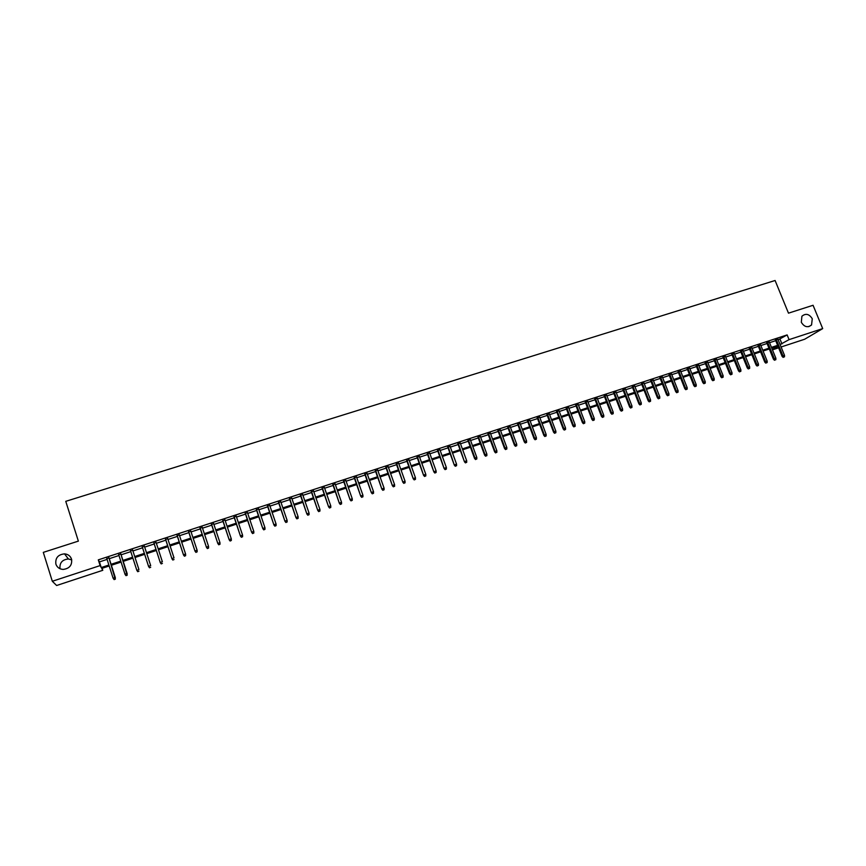 <?xml version="1.0" encoding="UTF-8"?>
<svg xmlns="http://www.w3.org/2000/svg" width="866" height="866" viewBox="0 0 866 866"><rect width="100%" height="100%" fill="white"/><g stroke="black" fill="none" stroke-linecap="round" stroke-linejoin="round"><path stroke-width="1.3" d="M71.532 559.1C72.343 565.13 69.551 568.572 63.164 569.427C59.538 569.168 57.124 567.414 55.9 564.167C55.143 558.007 58.022 554.565 64.528 553.861C68.024 554.208 70.362 555.95 71.532 559.1M812.265 318.742L811.561 324.956C807.707 327.933 804.298 327.045 801.321 322.293L801.905 316.242C805.748 313.081 809.201 313.925 812.265 318.742M60.003 568.724C59.451 562.868 62.244 559.62 68.392 558.981L71.748 559.923M102.145 568.302L102.783 570.304L56.626 585.503L52.317 581.27L43.3 552.367L78.362 541.12L65.762 501.338L775.092 280.497L788.482 313.167L813.066 305.276L822.7 328.604L804.666 339.234L781.1 346.995M778.621 347.807L772.45 349.842M109.029 557.931L106.854 558.635M120.883 554.056L118.739 554.749M132.682 550.191L130.56 550.884M144.427 546.349L142.305 547.052M156.118 542.527L153.986 543.231M167.755 538.728L165.601 539.431M179.316 534.95L177.162 535.653M190.823 531.183L188.658 531.897M202.276 527.448L200.1 528.152M213.664 523.724L211.477 524.428M224.987 520.011L222.8 520.726M236.266 516.331L234.069 517.045M247.481 512.661L245.273 513.386M258.631 509.013L256.423 509.738M269.737 505.387L267.518 506.112M280.779 501.782L278.549 502.507M291.766 498.188L289.525 498.913M302.689 494.616L300.459 495.341M313.568 491.054L311.327 491.791M324.393 487.515L322.141 488.262M335.153 483.997L332.901 484.744M345.87 480.5L343.607 481.236M356.532 477.014L354.259 477.761M367.13 473.55L364.857 474.287M377.684 470.097L375.4 470.844M388.185 466.666L385.89 467.413M398.631 463.245L396.336 464.003M409.033 459.846L406.728 460.604M419.371 456.469L417.066 457.216M429.666 453.102L427.36 453.86M439.917 449.746L437.59 450.515M450.114 446.423L447.787 447.181M460.257 443.1L457.919 443.868M470.346 439.798L468.008 440.567M480.392 436.518L478.054 437.287M490.394 433.249L488.045 434.018M500.342 430.001L497.982 430.77M510.236 426.765L507.877 427.533M520.098 423.539L517.727 424.308M529.895 420.335L527.524 421.103M539.659 417.141L537.288 417.921M549.369 413.97L546.987 414.749M559.035 410.809L556.654 411.588M568.659 407.659L566.267 408.438M578.228 404.53L575.836 405.31M587.754 401.413L585.362 402.203M597.248 398.317L594.845 399.107M606.687 395.232L604.273 396.022M616.072 392.157L613.669 392.947M625.425 389.105L623.011 389.895M634.735 386.063L632.31 386.853M644.001 383.032L641.576 383.822M653.224 380.012L650.788 380.813M662.393 377.013L659.968 377.814M671.529 374.025L669.093 374.826M680.622 371.059L678.186 371.85M689.672 368.093L687.236 368.894M698.689 365.149L696.242 365.95M707.652 362.215L705.205 363.016M716.583 359.303L714.125 360.104M725.47 356.391L723.013 357.203M734.314 353.501L731.846 354.313M743.115 350.622L740.647 351.434M751.883 347.764L749.415 348.565M760.608 344.906L758.14 345.718M769.3 342.07L766.821 342.882M778.198 339.862L787.129 334.915L98.291 559.869L99.428 561.904L107.092 559.393M109.268 558.678L118.978 555.507M121.121 554.803L130.798 551.631M132.92 550.938L142.544 547.799M144.676 547.096L154.224 543.978M156.367 543.274L165.839 540.168M167.993 539.464L177.4 536.39M179.565 535.686L188.907 532.633M191.072 531.919L200.349 528.888M202.514 528.173L211.726 525.164M213.902 524.45L223.049 521.462M225.236 520.747L234.307 517.771M236.505 517.056L245.522 514.112M247.719 513.386L256.672 510.464M258.88 509.738L267.756 506.837M269.976 506.112L278.798 503.222M281.017 502.496L289.774 499.628M292.004 498.903L300.697 496.056M302.938 495.33L311.565 492.505M313.817 491.769L322.379 488.965M324.631 488.229L333.139 485.447M335.402 484.711L343.845 481.94M346.119 481.204L354.497 478.454M356.77 477.718L365.106 474.99M367.379 474.243L375.649 471.537M377.933 470.79L386.139 468.105M388.433 467.359L396.585 464.696M398.88 463.938L406.977 461.297M409.282 460.539L417.315 457.908M419.62 457.161L427.609 454.542M429.915 453.784L437.839 451.197M440.166 450.439L448.036 447.863M450.363 447.105L458.168 444.55M460.506 443.782L468.257 441.249M470.595 440.48L478.303 437.958M480.641 437.2L488.294 434.7M490.643 433.931L498.231 431.441M500.591 430.673L508.125 428.205M510.485 427.436L517.976 424.979M520.347 424.21L527.784 421.774M530.154 421.006L537.537 418.592M539.908 417.813L547.236 415.409M549.618 414.63L556.903 412.248M559.284 411.469L566.516 409.109M568.908 408.33L576.085 405.981M578.477 405.191L585.611 402.863M588.014 402.073L595.094 399.756M597.497 398.977L604.522 396.671M606.936 395.881L613.918 393.597M616.332 392.807L623.26 390.544M625.685 389.754L632.57 387.503M634.984 386.712L641.825 384.472M644.25 383.681L651.048 381.462M653.473 380.661L660.217 378.453M662.652 377.663L669.353 375.465M671.789 374.675L678.435 372.499M680.882 371.698L687.485 369.533M689.931 368.732L696.491 366.589M698.938 365.788L705.454 363.655M707.912 362.854L714.374 360.743M716.832 359.931L723.262 357.831M725.719 357.03L732.106 354.941M734.563 354.14L740.906 352.061M743.374 351.25L749.664 349.193M752.143 348.392L758.389 346.346M760.868 345.534L767.07 343.499M769.549 342.687L775.72 340.674M777.939 339.245L775.46 340.057M52.317 581.27L100.12 565.595L101.225 567.544L108.889 565.022M98.291 559.869L100.12 565.595M787.129 334.915L789.067 339.634L822.7 328.604M780.104 344.538L789.067 339.634M111.064 564.307L120.775 561.125M122.929 560.41L132.606 557.239M134.728 556.535L144.351 553.374M146.484 552.681L156.032 549.542M158.175 548.838L167.658 545.721M169.801 545.017L179.219 541.921M181.373 541.218L190.726 538.143M192.891 537.429L202.168 534.387M204.333 533.673L213.545 530.641M215.731 529.927L224.879 526.929M227.065 526.203L236.137 523.226M238.334 522.501L247.351 519.546M249.549 518.821L258.501 515.876M260.709 515.151L269.597 512.239M271.816 511.503L280.638 508.613M282.857 507.877L291.615 504.997M293.845 504.272L302.548 501.414M304.778 500.678L313.416 497.842M315.657 497.106L324.23 494.291M326.482 493.544L334.99 490.751M337.253 490.004L345.696 487.233M347.97 486.486L356.359 483.737M358.632 482.99L366.957 480.251M369.241 479.504L377.5 476.787M379.795 476.04L388 473.334M390.295 472.587L398.447 469.913M400.741 469.155L408.839 466.493M411.144 465.735L419.176 463.094M421.493 462.336L429.471 459.716M431.788 458.958L439.712 456.35M442.028 455.592L449.898 453.005M452.225 452.236L460.041 449.671M462.368 448.913L470.13 446.358M472.468 445.589L480.175 443.056M482.514 442.288L490.167 439.776M492.516 439.008L500.115 436.507M502.464 435.739L510.009 433.26M512.369 432.48L519.86 430.023M522.22 429.244L529.656 426.808M532.027 426.029L539.41 423.604M541.791 422.825L549.12 420.411M551.501 419.631L558.787 417.239M561.168 416.449L568.399 414.078M570.791 413.288L577.968 410.939M580.372 410.148L587.494 407.799M589.898 407.02L596.977 404.693M599.38 403.902L606.417 401.586M608.82 400.796L615.802 398.501M618.216 397.71L625.155 395.437M627.569 394.636L634.464 392.374M636.878 391.584L643.719 389.332M646.144 388.542L652.932 386.312M655.367 385.511L662.111 383.292M664.547 382.491L671.247 380.293M673.683 379.492L680.33 377.305M682.776 376.504L689.379 374.339M691.826 373.538L698.386 371.373M700.832 370.572L707.349 368.429M709.806 367.628L716.279 365.506M718.737 364.694L725.156 362.583M727.624 361.772L734 359.682M736.468 358.87L742.812 356.781M745.269 355.98L751.569 353.913M754.037 353.101L760.294 351.044M762.762 350.232L768.976 348.186M771.454 347.374L777.625 345.35M109.192 565.985L101.723 568.432L102.783 570.304M777.939 346.14L771.779 348.175M769.3 348.987L763.087 351.022M760.619 351.834L754.362 353.891M751.894 354.703L745.594 356.781M743.125 357.582L736.793 359.671M734.325 360.483L727.938 362.583M725.481 363.384L719.061 365.495M716.604 366.307L710.131 368.44M707.674 369.241L701.157 371.384M698.71 372.185L692.15 374.35M689.704 375.151L683.101 377.316M680.654 378.128L674.008 380.315M671.561 381.116L664.872 383.313M662.436 384.114L655.692 386.333M653.256 387.134L646.469 389.364M644.044 390.165L637.203 392.406M634.778 393.207L627.893 395.47M625.479 396.26L618.54 398.544M616.127 399.334L609.144 401.629M606.73 402.419L599.705 404.736M597.302 405.526L590.222 407.854M587.819 408.644L580.685 410.982M578.293 411.772L571.116 414.132M568.724 414.922L561.493 417.293M559.1 418.083L551.826 420.475M549.445 421.255L542.105 423.669M539.735 424.448L532.352 426.873M529.981 427.652L522.544 430.099M520.174 430.878L512.683 433.336M510.323 434.115L502.789 436.594M500.429 437.373L492.83 439.863M490.481 440.642L482.838 443.154M480.489 443.922L472.782 446.455M470.444 447.224L462.693 449.779M460.355 450.547L452.539 453.113M450.212 453.881L442.353 456.469M440.025 457.226L432.102 459.835M429.785 460.593L421.807 463.213M419.49 463.981L411.458 466.622M409.153 467.38L401.055 470.032M398.761 470.79L390.609 473.475M388.314 474.222L380.109 476.928M377.825 477.675L369.555 480.392M367.271 481.139L358.946 483.877M356.673 484.624L348.284 487.385M346.01 488.132L337.567 490.914M335.304 491.65L326.796 494.454M324.544 495.19L315.971 498.004M313.73 498.74L305.092 501.587M302.851 502.323L294.159 505.181M291.929 505.906L283.171 508.786M280.941 509.522L272.13 512.423M269.911 513.148L261.023 516.071M258.815 516.796L249.863 519.741M247.665 520.466L238.648 523.421M236.45 524.146L227.368 527.134M225.182 527.849L216.035 530.858M213.859 531.572L204.647 534.603M202.471 535.318L193.194 538.371M191.029 539.074L181.687 542.148M179.533 542.863L170.115 545.959M167.961 546.663L158.478 549.78M156.345 550.484L146.787 553.623M144.654 554.327L135.031 557.487M132.909 558.18L123.232 561.363M121.088 562.077L111.368 565.271M772.396 349.702L778.014 346.313M780.05 339.255L781.955 343.921M99.428 561.904L101.225 567.544M775.341 339.753L782.117 356.391L782.961 355.894L776.272 339.45M783.622 357.117L784.488 356.824L783.622 357.117L782.961 355.894L784.52 355.374L777.82 338.942M782.117 356.391L783.145 357.387M784.488 356.824L784.52 355.374M766.702 342.579L773.468 359.26L774.312 358.762L767.612 342.276M774.973 359.985L775.839 359.704L774.973 359.985L774.312 358.762L775.871 358.243L769.17 341.767M773.468 359.26L774.496 360.256M775.839 359.704L775.871 358.243M758.01 345.415L764.786 362.14L765.609 361.642L758.919 345.123M766.28 362.876L767.146 362.583L766.28 362.876L765.609 361.642L767.179 361.122L760.489 344.603M764.786 362.14L765.815 363.146M767.146 362.583L767.179 361.122M749.296 348.262L756.061 365.03L756.873 364.543L750.183 347.97M757.544 365.777L758.421 365.484L757.544 365.777L756.873 364.543L758.454 364.023L751.764 347.461M756.061 365.03L757.09 366.047M758.421 365.484L758.454 364.023M740.527 351.131L747.293 367.942L748.105 367.455L741.415 350.838M748.776 368.689L749.653 368.396L748.776 368.689L748.105 367.455L749.685 366.924L742.996 350.319M747.293 367.942L748.321 368.948M749.653 368.396L749.685 366.924M731.727 354.01L738.492 370.865L739.293 370.377L732.604 353.718M739.965 371.611L740.841 371.319L739.965 371.611L739.293 370.377L740.874 369.847L734.195 353.198M738.492 370.865L739.521 371.882M740.841 371.319L740.874 369.847M722.883 356.9L729.648 373.798L730.439 373.311L723.749 356.619M731.11 374.556L731.997 374.253L731.11 374.556L730.439 373.311L732.03 372.781L725.351 356.088M729.648 373.798L730.677 374.816M731.997 374.253L732.03 372.781M714.006 359.801L720.761 376.742L721.54 376.266L714.861 359.52M722.222 377.5L723.11 377.208L722.222 377.5L721.54 376.266L723.142 375.736L716.463 359M720.761 376.742L721.789 377.771M723.11 377.208L723.142 375.736M705.076 362.713L711.83 379.698L712.599 379.232L705.92 362.443M713.292 380.466L714.179 380.174L713.292 380.466L712.599 379.232L714.212 378.691L707.533 361.912M711.83 379.698L712.859 380.726M714.179 380.174L714.212 378.691M696.112 365.647L702.867 382.675L703.625 382.209L696.946 365.376M704.318 383.454L705.216 383.151L704.318 383.454L703.625 382.209L705.238 381.668L698.57 364.846M702.867 382.675L703.896 383.714M705.216 383.151L705.238 381.668M687.106 368.591L693.861 385.662L694.608 385.197L687.929 368.321M695.301 386.442L696.199 386.149L695.301 386.442L694.608 385.197L696.232 384.666L689.553 367.79M693.861 385.662L694.889 386.701M696.199 386.149L696.232 384.666M678.067 371.546L684.811 388.672L685.536 388.206L678.868 371.287M686.24 389.451L687.149 389.148L686.24 389.451L685.536 388.206L687.171 387.665L680.503 370.745M684.811 388.672L685.829 389.711M687.149 389.148L687.171 387.665M668.974 374.513L675.718 391.681L676.443 391.226L669.775 374.253M677.136 392.471L678.056 392.168L677.136 392.471L676.443 391.226L678.078 390.685L671.41 373.722M675.718 391.681L676.736 392.731M678.056 392.168L678.078 390.685M659.838 377.5L666.582 394.712L667.296 394.257L660.628 377.24M668 395.513L668.92 395.21L668 395.513L667.296 394.257L668.942 393.716L662.274 376.71M666.582 394.712L667.61 395.762M668.92 395.21L668.942 393.716M650.669 380.499L657.402 397.765L658.106 397.31L651.438 380.25M658.81 398.555L659.74 398.252L658.81 398.555L658.106 397.31L659.762 396.758L653.094 379.709M657.402 397.765L658.431 398.815M659.74 398.252L659.762 396.758M641.457 383.508L648.19 400.817L648.872 400.373L642.215 383.259M649.587 401.629L650.518 401.315L649.587 401.629L648.872 400.373L650.539 399.821L643.882 382.718M648.19 400.817L649.208 401.867M650.518 401.315L650.539 399.821M632.191 386.539L638.924 403.892L639.595 403.448L632.938 386.29M640.32 404.703L641.251 404.39L640.32 404.703L639.595 403.448L641.273 402.896L634.616 385.749M638.924 403.892L639.942 404.952M641.251 404.39L641.273 402.896M622.892 389.581L629.614 406.977L630.275 406.533L623.628 389.343M631 407.799L631.931 407.485L631 407.799L630.275 406.533L631.963 405.981L625.306 388.791M629.614 406.977L630.632 408.038M631.931 407.485L631.963 405.981M613.539 392.634L620.273 410.083L620.922 409.64L614.265 392.395M621.647 410.906L622.578 410.592L621.647 410.906L620.922 409.64L622.611 409.088L615.953 391.843M620.273 410.083L621.279 411.144M622.578 410.592L622.611 409.088M604.154 395.708L610.876 413.201L611.515 412.768L604.869 395.47M612.24 414.024L613.182 413.71L612.24 414.024L611.515 412.768L613.204 412.205L606.557 394.918M610.876 413.201L611.894 414.262M613.182 413.71L613.204 412.205M594.715 398.782L601.437 416.33L602.065 415.897L595.418 398.555M602.801 417.163L603.743 416.849L602.801 417.163L602.065 415.897L603.764 415.334L597.118 398.003M601.437 416.33L602.444 417.401M603.743 416.849L603.764 415.334M585.243 401.889L591.954 419.48L592.56 419.047L585.925 401.662M593.307 420.313L594.26 419.999L593.307 420.313L592.56 419.047L594.282 418.484L587.635 401.099M591.954 419.48L592.961 420.551M594.26 419.999L594.282 418.484M575.717 404.996L582.428 422.64L583.024 422.218L576.388 404.779M583.771 423.485L584.723 423.16L583.771 423.485L583.024 422.218L584.745 421.645L578.109 404.216M582.428 422.64L583.435 423.712M584.723 423.16L584.745 421.645M566.148 408.124L572.848 425.812L573.433 425.39L566.808 407.908M574.19 426.667L575.143 426.343L574.19 426.667L573.433 425.39L575.165 424.816L568.54 407.345M572.848 425.812L573.866 426.895M575.143 426.343L575.165 424.816M556.535 411.263L563.236 429.006L563.809 428.583L557.174 411.058M564.556 429.861L565.52 429.536L564.556 429.861L563.809 428.583L565.541 428.01L558.916 410.484M563.236 429.006L564.242 430.088M565.52 429.536L565.541 428.01M546.868 414.424L553.569 432.21L554.132 431.798L547.507 414.219M554.889 433.076L555.853 432.751L554.889 433.076L554.132 431.798L555.875 431.225L549.25 413.645M553.569 432.21L554.576 433.303M555.853 432.751L555.875 431.225M537.158 417.596L543.859 435.436L544.4 435.024L537.786 417.39M545.169 436.302L546.143 435.977L545.169 436.302L544.4 435.024L546.154 434.44L539.54 416.827M543.859 435.436L544.866 436.529M546.143 435.977L546.154 434.44M527.405 420.789L534.095 438.672L534.636 438.261L528.022 420.584M535.394 439.549L536.379 439.224L535.394 439.549L534.636 438.261L536.39 437.676L529.775 420.01M534.095 438.672L535.101 439.766M536.379 439.224L536.39 437.676M517.608 423.994L524.298 441.92L524.807 441.519L518.204 423.799M525.586 442.807L526.571 442.483L525.586 442.807L524.807 441.519L526.582 440.935L519.968 423.214M524.298 441.92L525.294 443.024M526.571 442.483L526.582 440.935M507.757 427.209L514.436 445.189L514.945 444.799L508.342 427.014M515.725 446.077L516.71 445.752L515.725 446.077L514.945 444.799L516.721 444.204L510.117 426.44M514.436 445.189L515.443 446.304M516.71 445.752L516.721 444.204M497.863 430.445L504.542 448.48L505.03 448.079L498.437 430.261M505.809 449.367L506.805 449.043L505.809 449.367L505.03 448.079L506.816 447.495L500.223 429.677M504.542 448.48L505.538 449.584M506.805 449.043L506.816 447.495M487.926 433.693L494.594 451.781L495.071 451.392L488.478 433.509M495.85 452.68L496.857 452.344L495.85 452.68L495.071 451.392L496.868 450.796L490.275 432.924M494.594 451.781L495.59 452.896M496.857 452.344L496.868 450.796M477.935 436.962L484.592 455.094L485.057 454.704L478.465 436.778M485.848 456.003L486.854 455.668L485.848 456.003L485.057 454.704L486.865 454.109L480.273 436.193M484.592 455.094L485.588 456.209M486.854 455.668L486.865 454.109M467.889 440.242L474.546 458.428L475.001 458.049L468.419 440.069M475.791 459.337L476.798 459.002L475.791 459.337L475.001 458.049L476.809 457.443L470.227 439.473M474.546 458.428L475.542 459.554M476.798 459.002L476.809 457.443M457.8 443.533L464.457 461.773L458.309 443.37M465.692 462.693L466.698 462.357L465.692 462.693L464.89 461.405L466.709 460.799L460.138 442.775M464.457 461.773L465.443 462.899M466.698 462.357L466.709 460.799M447.668 446.856L454.314 465.139L448.155 446.694M455.538 466.07L456.555 465.724L455.538 466.07L454.737 464.771L456.566 464.165L449.984 446.087M454.314 465.139L455.3 466.276M456.555 465.724L456.566 464.165M437.471 450.179L444.117 468.528L437.958 450.028M445.33 469.459L446.358 469.112L445.33 469.459L444.529 468.16L446.369 467.543L439.798 449.422M444.117 468.528L445.102 469.653M446.358 469.112L446.369 467.543M427.241 453.524L433.877 471.927L427.707 453.373M435.078 472.858L436.107 472.522L435.078 472.858L434.267 471.559L436.118 470.942L429.547 452.766M433.877 471.927L434.862 473.063M436.107 472.522L436.118 470.942M416.947 456.891L423.582 475.337L417.401 456.739M424.773 476.278L425.812 475.943L424.773 476.278L423.95 474.979L425.812 474.362L419.252 456.133M423.582 475.337L424.567 476.484M425.812 475.943L425.812 474.362M406.609 460.268L413.234 478.768L407.042 460.127M414.424 479.721L415.453 479.374L414.424 479.721L413.591 478.411L415.464 477.794L408.914 459.521M413.234 478.768L414.219 479.916M415.453 479.374L415.464 477.794M396.217 463.667L402.842 482.221L396.639 463.526M404.011 483.174L405.05 482.827L404.011 483.174L403.188 481.864L405.061 481.247L398.512 462.909M402.842 482.221L403.816 483.369M405.05 482.827L405.061 481.247M385.771 467.077L392.385 485.685L386.182 466.947M393.554 486.649L394.604 486.302L393.554 486.649L392.72 485.339L394.604 484.711L388.065 466.33M392.385 485.685L393.37 486.844M394.604 486.302L394.604 484.711M375.281 470.509L381.884 489.171L375.671 470.379M383.043 490.145L384.093 489.788L383.043 490.145L382.198 488.825L384.103 488.197L377.565 469.762M381.884 489.171L382.869 490.329M384.093 489.788L384.103 488.197M364.738 473.951L371.33 492.667L365.106 473.832M372.477 493.652L373.538 493.295L372.477 493.652L371.633 492.332L373.538 491.704L367.011 473.215M371.33 492.667L372.315 493.837M373.538 493.295L373.538 491.704M354.14 477.415L360.732 496.186L354.497 477.307M361.858 497.171L362.93 496.824L361.858 497.171L361.014 495.861L362.93 495.222L356.413 476.679M360.732 496.186L361.707 497.355M362.93 496.824L362.93 495.222M343.488 480.901L350.07 499.725L343.824 480.792M351.195 500.721L352.256 500.364L351.195 500.721L350.34 499.401L352.267 498.762L345.75 480.165M350.07 499.725L351.044 500.894M352.256 500.364L352.267 498.762M332.782 484.397L339.353 503.276L333.107 484.289M340.468 504.283L341.54 503.925L340.468 504.283L339.613 502.962L341.54 502.312L335.034 483.661M339.353 503.276L340.327 504.456M341.54 503.925L341.54 502.312M322.022 487.915L328.593 506.848L322.325 487.818M329.686 507.855L330.769 507.498L329.686 507.855L328.82 506.534L330.769 505.885L324.274 487.179M328.593 506.848L329.556 508.039M330.769 507.498L330.769 505.885M311.208 491.455L317.768 510.442L311.5 491.358M318.861 511.46L319.944 511.092L318.861 511.46L317.984 510.128L319.944 509.479L313.449 490.719M317.768 510.442L318.731 511.633M319.944 511.092L319.944 509.479M300.34 495.006L306.889 514.047L300.61 494.908M307.971 515.075L309.065 514.707L307.971 515.075L307.094 513.744L309.065 513.094L302.57 494.27M306.889 514.047L307.863 515.238M309.065 514.707L309.065 513.094M289.417 498.578L295.966 517.673L289.666 498.491M297.027 518.702L298.12 518.344L297.027 518.702L296.15 517.37L298.12 516.721L291.647 497.842M295.966 517.673L296.919 518.875M298.12 518.344L298.12 516.721M278.43 502.161L284.979 521.321L278.679 502.085M286.029 522.36L287.133 521.992L286.029 522.36L285.141 521.029L287.122 520.369L280.66 501.436M284.979 521.321L285.932 522.523M287.133 521.992L287.122 520.369M267.399 505.766L273.927 524.991L267.626 505.701M274.977 526.03L276.081 525.662L274.977 526.03L274.078 524.699L276.081 524.027L269.618 505.04M273.927 524.991L274.89 526.192M276.081 525.662L276.081 524.027M256.304 509.392L262.831 528.671L256.509 509.327M263.859 529.721L264.974 529.353L263.859 529.721L262.961 528.379L264.964 527.719L258.512 508.667M262.831 528.671L263.784 529.884M264.974 529.353L264.964 527.719M245.154 513.04L251.67 532.374L245.349 512.975M252.688 533.434L253.814 533.055L252.688 533.434L251.79 532.092L253.803 531.421L247.362 512.315M251.67 532.374L252.623 533.586M253.814 533.055L253.803 531.421M233.95 516.699L240.456 536.086L234.123 516.645M241.462 537.158L242.588 536.779L241.462 537.158L240.553 535.816L242.577 535.145L236.147 515.984M240.456 536.086L241.408 537.31M242.588 536.779L242.577 535.145M222.692 520.379L229.187 539.832L222.843 520.336M230.183 540.904L231.309 540.525L230.183 540.904L229.263 539.561L231.298 538.879L224.879 519.665M229.187 539.832L230.139 541.055M231.309 540.525L231.298 538.879M211.369 524.082L217.853 543.588L211.499 524.038M218.838 544.671L219.975 544.292L218.838 544.671L217.918 543.328L219.964 542.646L213.545 523.367M217.853 543.588L218.806 544.822M219.975 544.292L219.964 542.646M199.981 527.805L206.465 547.366L200.1 527.762M207.439 548.459L208.576 548.081L207.439 548.459L206.509 547.106L208.565 546.424L202.157 527.091M206.465 547.366L207.407 548.6M208.576 548.081L208.565 546.424M188.55 531.54L195.012 551.166L188.647 531.508M195.976 552.27L197.123 551.88L195.976 552.27L195.045 550.917L197.112 550.224L190.704 530.836M195.012 551.166L195.954 552.411M197.123 551.88L197.112 550.224M177.043 535.296L183.505 554.987L177.119 535.275M184.447 556.091L185.605 555.712L184.447 556.091L183.516 554.738L185.595 554.045L179.197 534.593M183.505 554.987L184.447 556.232M185.605 555.712L185.595 554.045M165.482 539.074L171.944 558.819L165.547 539.053M172.864 559.934L174.034 559.555L172.864 559.934L171.923 558.581L174.012 557.888L167.636 538.371M171.944 558.819L172.875 560.075M153.867 542.874L160.307 562.683L153.91 542.863M161.228 563.809L162.397 563.42L161.228 563.809L160.275 562.445L162.375 561.742L156.01 542.181M160.307 562.683L161.249 563.939M142.186 546.695L148.616 566.559L142.208 546.684M149.526 567.695L150.695 567.306L149.526 567.695L148.562 566.332L150.684 565.628L144.319 545.991M148.616 566.559L149.547 567.815M137.759 571.603L138.939 571.203L137.759 571.603L136.796 570.229L130.441 550.527L136.871 570.456L138.917 569.525L132.563 549.834M136.871 570.456L137.791 571.722M125.981 575.652L127.161 575.251L125.981 575.652L125.05 574.375L118.62 554.392M127.183 573.671L120.764 553.688L127.161 575.251M125.927 575.522L124.964 574.158L127.096 573.454L127.118 575.132M114.096 579.592L115.286 579.202L114.096 579.592L113.067 578.109L106.734 558.278M114.041 579.473L113.067 578.109L115.319 577.611L108.91 557.563M115.232 579.083L108.878 557.574M115.286 579.202L115.319 577.611M811.561 324.956L808.768 326.644M64.528 553.861L68.392 558.981"/></g></svg>
